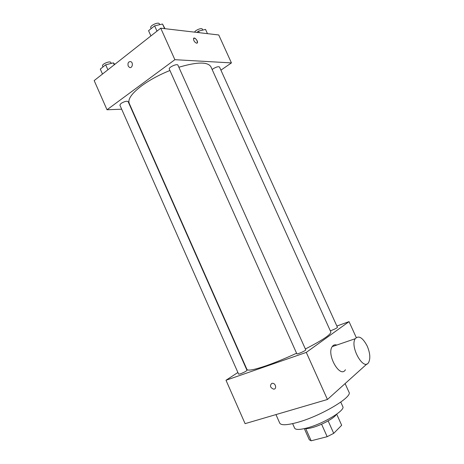 <?xml version="1.0" encoding="UTF-8"?>
<svg xmlns="http://www.w3.org/2000/svg" width="464" height="464" viewBox="0 0 464 464"><rect width="100%" height="100%" fill="white"/><g stroke="black" fill="none" stroke-linecap="round" stroke-linejoin="round"><path stroke-width="0.7" d="M336.684 414.166L341.672 425.262L333.715 433.347L327.166 436.688L311.164 440.8L309.32 439.808L304.343 428.632M305.747 428.643L311.164 440.8M321.587 424.206L327.166 436.688M336.325 414.422C334.538 418.035 321.372 425.262 312.069 427.657C308.74 428.545 306.315 428.835 304.778 428.533M328.141 420.9L333.715 433.347M340.773 402.097L342.797 406.592C345.657 410.246 323.205 423.835 306.942 427.994C299.727 429.855 295.62 429.908 294.628 428.139L292.622 423.632M345.106 383.583L348.974 392.15C353.058 396.882 320.334 416.359 296.948 422.542C286.764 425.262 281.027 425.453 279.74 423.116L275.964 414.59M366.983 363.904L327.427 399.487L245.091 423.649L225.997 380.248L237.887 372.488M271.782 383.397L272.513 383.293C275.836 383.235 276.967 389.337 273.598 389.139C270.199 387.637 269.596 385.723 271.782 383.397C269.596 385.723 270.199 387.637 273.598 389.139C276.967 389.337 275.842 383.235 272.513 383.293M336.858 326.041L349.032 321.633L306.286 352.396L327.427 399.487M306.286 352.396L225.997 380.248M240.41 373.827L238.629 374.164L119.863 105.096L121.017 103.449C124.358 101.459 126.724 100.85 128.122 101.622L246.987 370.33C246.297 371.212 244.105 372.377 240.41 373.827M296.838 353.8C296.937 354.635 306.304 350.471 305.747 349.839L177.921 65.157C177.335 63.261 168.264 67.373 169.29 69.072L296.838 353.8M212.17 69.583L213.144 68.782C216.253 66.926 218.37 66.335 219.489 67.019L337.438 327.323C336.928 328.031 334.944 329.063 331.505 330.414L330.31 330.797M296.583 353.226C285.633 358.301 275.494 362.477 266.174 365.742C254.313 369.773 247.904 371.009 246.952 369.448L129.218 103.339C127.641 99.174 131.811 93.316 141.735 85.753C149.652 79.994 159.048 74.907 169.923 70.482M178.86 67.251C197.096 61.84 207.779 61.689 210.911 66.799L330.82 331.934C331.122 334.451 322.637 340.135 305.364 348.986M349.032 321.633L356.253 337.525M345.431 369.756C340.193 378.873 326.291 354.67 332.195 346.631C333.332 344.949 334.863 344.421 336.794 345.054M367.215 346.069C362.697 337.554 358.701 335.101 355.215 338.72C349.67 346.77 363.799 371.56 368.66 362.39C370.562 358.388 370.081 352.947 367.215 346.069M220.916 70.157L231.437 62.907L174.876 59.682L107.016 109.765L121.678 109.202M131.312 108.837L131.648 108.82M231.437 62.907L218.741 34.968L160.735 28.188L174.876 59.682M160.735 28.188L94.18 80.591L107.016 109.765M128.186 66.027C127.559 62.895 128.453 61.439 130.86 61.66C133.661 62.855 132.153 68.84 129.427 67.39L128.186 66.027C127.559 62.895 128.453 61.439 130.86 61.66C133.667 62.855 132.153 68.84 129.427 67.39L128.186 66.027M196.649 43.233C194.555 42.265 193.511 40.687 193.529 38.5C194.213 36.523 198.296 41.029 197.426 42.792L196.649 43.233M193.761 38.187C195.947 38.442 197.171 39.979 197.426 42.792L197.188 43.106M207.454 33.646L205.535 29.412L198.534 31.123L196.823 32.405M198.534 31.123L199.242 32.689M194.567 32.144C195.379 30.079 201.863 27.556 202.316 29.116L202.762 30.09M114.799 64.357L113.402 62.86L105.688 64.798L100.299 69.09L102.492 74.049M113.402 62.86L114.254 64.786M105.688 64.798L107.897 69.791M103.02 66.926L102.585 65.952C101.535 64.125 110.194 60.529 110.826 62.53L111.215 63.411M164.981 28.687L162.528 24.018L154.628 25.856L148.561 30.682L150.91 35.925M162.528 24.018L164.604 28.64M154.628 25.856L156.994 31.134M151.165 28.611L150.771 27.724C149.582 25.671 158.613 21.564 159.361 23.821L159.744 24.667M355.215 338.72L332.195 346.631"/></g></svg>
